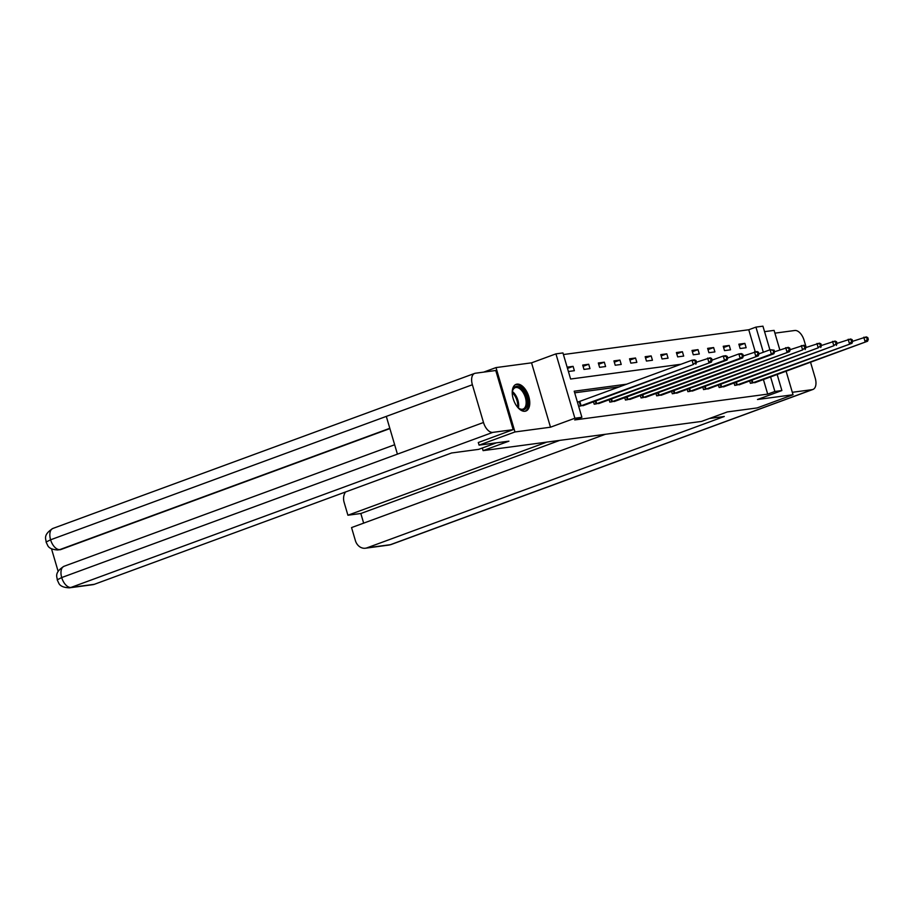 <?xml version="1.0" encoding="UTF-8"?>
<svg xmlns="http://www.w3.org/2000/svg" width="914" height="914" viewBox="0 0 914 914"><rect width="100%" height="100%" fill="white"/><g stroke="black" fill="none" stroke-linecap="round" stroke-linejoin="round"><path stroke-width="1.37" d="M517.004 384.131A14.213 7.746 69.8 0 0 516.09 384.348A14.213 7.746 69.8 0 0 513.451 399.555A14.213 7.746 69.8 0 0 524.99 411.266A14.213 7.746 69.8 0 0 525.904 411.037A14.213 7.746 69.8 0 0 528.555 395.831A14.213 7.746 69.8 0 0 517.004 384.131M755.238 351.741L748.76 329.748L755.935 327.109L762.939 326.172L769.896 349.834M779.813 349.834L774.089 330.377L764.55 331.656M483.689 372.112L496.005 367.588L514.959 431.956L550.491 427.204L574.883 418.235L555.941 353.867L562.944 352.93L570.622 379.024L680.999 364.252M550.491 427.204L531.548 362.835L496.005 367.588M531.548 362.835L555.941 353.867M748.76 329.748L563.412 354.541M482.318 448.009L483.095 450.636L701.506 421.423L727.327 411.928L757.158 407.93L793.032 394.745L786.097 371.187M483.095 450.636L508.915 441.154L479.085 445.141L478.296 442.467M479.085 445.141L514.959 431.956M568.405 371.507L574.369 370.707L573.089 366.354L567.126 367.154M583.989 369.416L589.987 368.616L588.707 364.263L582.698 365.074L583.989 369.416M599.595 367.337L605.605 366.525L604.325 362.184L598.316 362.984L599.595 367.337M615.213 365.246L621.223 364.435L619.943 360.093L613.934 360.893L615.213 365.246M630.831 363.155L636.841 362.355L635.55 358.002L629.552 358.802L630.831 363.155M646.449 361.064L652.447 360.265L651.168 355.912L645.17 356.711L646.449 361.064M662.056 358.974L668.065 358.174L666.786 353.821L660.776 354.621L662.056 358.974M677.674 356.883L683.683 356.083L682.404 351.73L676.394 352.541L677.674 356.883M693.292 354.792L699.301 353.992L698.022 349.639L692.012 350.45L693.292 354.792M708.91 352.701L714.908 351.901L713.628 347.548L707.63 348.36L708.91 352.701M724.516 350.622L730.526 349.811L729.246 345.469L723.237 346.269L724.516 350.622M740.134 348.531L746.144 347.72L744.864 343.378L738.855 344.178L740.134 348.531M626.855 384.154L574.209 391.203L581.887 417.298L574.712 419.937L767.703 394.117L763.407 379.527M619.681 386.793L574.678 392.814M578.653 406.296L584.503 405.131M578.95 401.737L577.374 401.954M593.517 401.817L594.226 404.217L600.121 403.04M609.135 399.726L609.844 402.126L615.739 400.949M624.753 397.636L625.45 400.035L631.357 398.858M640.36 395.545L641.068 397.944L646.963 396.779M655.978 393.466L656.686 395.853L662.581 394.688M671.596 391.375L672.304 393.763L678.199 392.597M687.214 389.284L687.911 391.683L693.817 390.507M702.82 387.193L703.529 389.593L709.424 388.416M718.438 385.102L719.147 387.502L725.042 386.325M734.056 383.012L734.765 385.411L740.66 384.234M749.674 380.921L750.383 383.32L756.278 382.143M777.151 374.477L781.881 390.541L757.489 399.498L793.032 394.745M781.881 390.541L774.878 391.478L770.582 376.888M767.703 394.117L774.878 391.478M581.887 417.298L574.883 418.235M763.327 352.244L755.935 327.109M614.219 401.543L727.03 360.036L724.528 360.379L723.248 356.026L712.223 360.082M629.837 399.452L742.648 357.945L740.146 358.288L738.866 353.935L727.841 357.991M661.073 395.271L773.872 353.775L771.37 354.106L770.091 349.754L759.066 353.809M567.503 368.411L573.089 366.354M583.075 366.343L588.707 364.263M598.693 364.252L604.325 362.184M614.311 362.161L619.943 360.093M629.917 360.07L635.55 358.002M645.535 357.98L651.168 355.912M661.153 355.889L666.786 353.821M676.771 353.798L682.404 351.73M692.389 351.719L698.022 349.639M707.996 349.628L713.628 347.548M723.614 347.537L729.246 345.469M739.232 345.446L744.864 343.378M580.23 406.09L693.303 364.549L582.995 405.713M577.442 402.217L692.024 360.207L694.526 359.865L696.022 360.584L695.017 360.722L695.531 362.458L696.537 362.332L696.022 360.584M695.531 362.458L693.303 364.549L692.024 360.207L695.017 360.722M695.805 364.218L696.537 362.332M512.263 393.557A12.305 6.706 -110.2 0 1 512.537 390.838A12.305 6.706 -110.2 0 1 513.474 388.404A12.305 6.706 -110.2 0 1 523.973 391.466A12.305 6.706 -110.2 0 1 526.224 407.838A12.305 6.706 -110.2 0 1 518.992 408.398A12.305 6.706 -110.2 0 1 517.027 406.513M518.661 408.135A11.391 6.204 69.8 0 0 523.059 409.072A11.391 6.204 69.8 0 0 525.036 407.381A11.391 6.204 69.8 0 0 524.053 394.14A11.391 6.204 69.8 0 0 515.199 387.685A11.391 6.204 69.8 0 0 513.234 389.387A11.391 6.204 69.8 0 0 512.457 391.261M525.002 411.266A14.121 7.7 69.8 0 0 527.161 409.278A14.121 7.7 69.8 0 0 526.076 393.111A14.121 7.7 69.8 0 0 515.256 384.771M496.451 442.822L478.639 449.368L451.607 452.978L94.37 584.297A10.934 9.106 82.4 0 1 92.748 584.697L69.384 587.828A10.934 9.106 82.4 0 0 71.006 587.428L94.37 584.297M472.378 384.748L386.302 416.396L397.419 454.144L483.495 422.497L472.378 384.748A11.208 6.112 69.8 0 1 474.674 373.403A11.208 6.112 69.8 0 1 475.394 373.232L495.765 370.501L513.165 429.649L478.319 442.536M483.495 422.497A11.208 6.112 69.8 0 0 492.795 432.379L513.165 429.649M51.481 548.731L58.142 571.364M389.89 428.586L61.215 549.405A10.934 9.106 82.4 0 1 59.593 549.817L61.215 549.405M397.419 454.144L61.695 577.557L57.216 579.842C57.662 577.751 53.218 573.067 64.014 566.292A11.208 6.112 69.8 0 0 61.695 577.557A11.208 6.112 69.8 0 0 71.006 587.428L492.795 432.379M389.81 428.3L59.867 549.588A11.208 6.112 69.8 0 1 50.59 539.797L46.088 542.048C46.534 539.82 42.055 535.296 52.875 528.452A11.208 6.112 69.8 0 0 50.59 539.797L386.302 416.396M709.527 418.475L724.276 416.498L367.04 547.817L390.415 544.687L812.215 389.638L792.312 392.3M345.503 491.983A10.934 9.106 -97.6 0 0 344.098 502.266L347.914 515.233L546.812 442.113M812.215 389.638A11.208 6.112 69.8 0 0 812.934 389.455A11.208 6.112 69.8 0 0 815.219 378.11L810.535 362.195M774.901 333.153L794.803 330.491A11.208 6.112 69.8 0 1 804.114 340.362L806.194 347.446M605.354 434.287L351.547 527.584L355.363 540.54A10.934 9.106 -97.6 0 0 365.417 548.217A10.934 9.106 -97.6 0 0 367.04 547.817M559.722 440.388L360.824 513.508L363.658 523.128M360.824 513.508L347.914 515.233M595.848 403.999L711.412 362.127L598.613 403.622M696.491 362.207L710.132 357.785L711.629 358.505L710.635 358.631L711.149 360.379L712.143 360.242L711.629 358.505M711.149 360.379L708.91 362.47L707.63 358.117L710.635 358.631M711.412 362.127L712.143 360.242M611.455 401.909L724.528 360.379L727.761 358.151L727.247 356.414L726.253 356.54L726.756 358.288M726.253 356.54L723.248 356.026L725.75 355.695L727.247 356.414M727.03 360.036L727.761 358.151M627.073 399.818L740.146 358.288L743.379 356.06L742.865 354.324L741.86 354.449L742.374 356.197M741.86 354.449L738.866 353.935L741.368 353.604L742.865 354.324M742.648 357.945L743.379 356.06M642.691 397.727L758.266 355.866L645.455 397.362M743.345 355.946L756.986 351.513L758.483 352.233L757.478 352.37L757.992 354.106L758.997 353.969L758.483 352.233M757.992 354.106L755.764 356.197L754.484 351.844L757.478 352.37M758.266 355.866L758.997 353.969M658.309 395.636L771.37 354.106L774.604 351.879L774.101 350.142L773.095 350.279L773.61 352.016M773.095 350.279L770.091 349.754L774.101 350.142M773.872 353.775L774.604 351.879M673.915 393.546L789.49 351.684L676.691 393.18M774.569 351.764L788.211 347.331L789.707 348.051L788.713 348.188L789.228 349.925L790.222 349.788L789.707 348.051M789.228 349.925L786.988 352.016L785.709 347.663L788.713 348.188M789.49 351.684L790.222 349.788M689.533 391.466L802.606 349.925L692.298 391.089M790.187 349.674L803.829 345.241L805.325 345.96L804.32 346.098L804.834 347.834L805.84 347.708L805.325 345.96M804.834 347.834L802.606 349.925L801.327 345.583L804.32 346.098M805.108 349.594L805.84 347.708M705.151 389.375L818.224 347.834L707.916 388.998M805.805 347.583L819.447 343.15L820.943 343.87L819.938 344.007L820.452 345.743L821.458 345.618L820.943 343.87M820.452 345.743L818.224 347.834L816.945 343.493L819.938 344.007M820.726 347.503L821.458 345.618M720.769 387.285L833.831 345.743L723.534 386.908M821.423 345.492L835.053 341.071L836.561 341.779L835.556 341.916L836.07 343.653L837.064 343.527L836.561 341.779M836.07 343.653L833.831 345.743L832.551 341.402L835.556 341.916M836.344 345.412L837.064 343.527M736.387 385.194L851.951 343.321L739.152 384.828M837.03 343.401L850.671 338.98L852.168 339.7L851.174 339.825L851.688 341.573L852.682 341.436L852.168 339.7M851.688 341.573L849.449 343.664L848.169 339.311L851.174 339.825M851.951 343.321L852.682 341.436M751.994 383.103L867.569 341.23L754.758 382.738M852.648 341.31L866.289 336.889L867.786 337.609L866.792 337.734L867.295 339.482L868.3 339.345L867.786 337.609M867.295 339.482L865.067 341.573L863.787 337.22L866.792 337.734M867.569 341.23L868.3 339.345M580.493 405.999L579.213 401.657M581.11 405.793L579.83 401.452M512.4 391.569A11.391 6.204 -110.2 0 1 518.421 407.93M517.632 407.176A11.014 5.998 69.8 0 0 512.286 392.654M365.417 548.217L388.793 545.087A10.934 9.106 82.4 0 0 390.415 544.687A11.208 6.112 69.8 0 0 391.135 544.516L812.934 389.455M596.111 403.908L595.3 401.166M596.716 403.702L595.905 400.938M611.729 401.829L610.918 399.075M612.334 401.612L611.523 398.847M627.347 399.738L626.536 396.984M627.952 399.532L627.141 396.756M642.965 397.647L642.154 394.894M643.57 397.441L642.748 394.677M658.571 395.556L657.76 392.803M659.188 395.351L658.366 392.586M674.189 393.466L673.378 390.712M674.795 393.26L673.984 390.495M689.807 391.375L688.996 388.621M690.413 391.169L689.602 388.404M705.425 389.284L704.614 386.531M706.031 389.078L705.22 386.314M721.032 387.193L720.232 384.451M721.649 386.988L720.826 384.223M736.65 385.102L735.839 382.36M737.255 384.897L736.444 382.132M752.268 383.023L751.457 380.27M752.873 382.817L752.062 380.041M474.674 373.403L52.875 528.452M394.654 444.752L64.014 566.292M57.216 579.842L58.667 582.961C59.878 585.954 63.454 587.588 69.384 587.828M46.088 542.048L47.539 545.121C48.693 548.103 52.269 549.725 58.245 549.988M388.793 545.087L391.135 544.516"/></g></svg>
